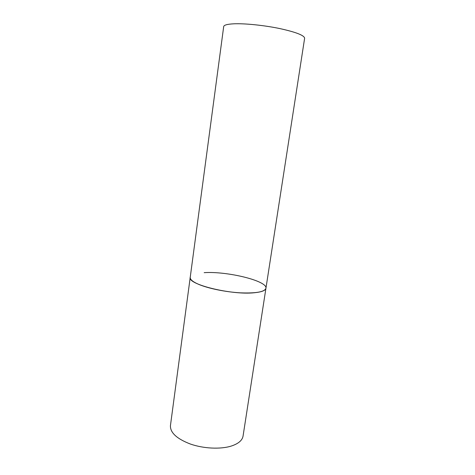 <?xml version="1.0" encoding="UTF-8"?>
<svg xmlns="http://www.w3.org/2000/svg" width="475" height="475" viewBox="0 0 475 475"><rect width="100%" height="100%" fill="white"/><g stroke="black" fill="none" stroke-linecap="round" stroke-linejoin="round"><path stroke-width="0.71" d="M254.285 292.754C231.479 295.278 187.055 284.24 190.226 277.358C190 279.466 192.803 281.794 198.615 284.335C208.246 288.456 225.732 292.042 240.534 292.849C256.185 293.425 264.652 291.899 265.935 288.266C265.495 290.546 261.612 292.042 254.285 292.754M204.161 272.668C227.086 271.053 267.746 280.933 265.935 288.266L243.058 436.074C242.292 440.45 238.278 443.804 231.01 446.144C220.275 449.427 203.537 448.614 190.469 444.066C176.801 438.811 170.127 432.66 170.442 425.606L223.689 26.582C223.957 25.038 227.412 24.112 234.056 23.803C245.041 23.352 264.1 25.306 279.638 28.536C295.984 32.14 304.315 35.382 304.629 38.243L265.935 288.266"/></g></svg>

